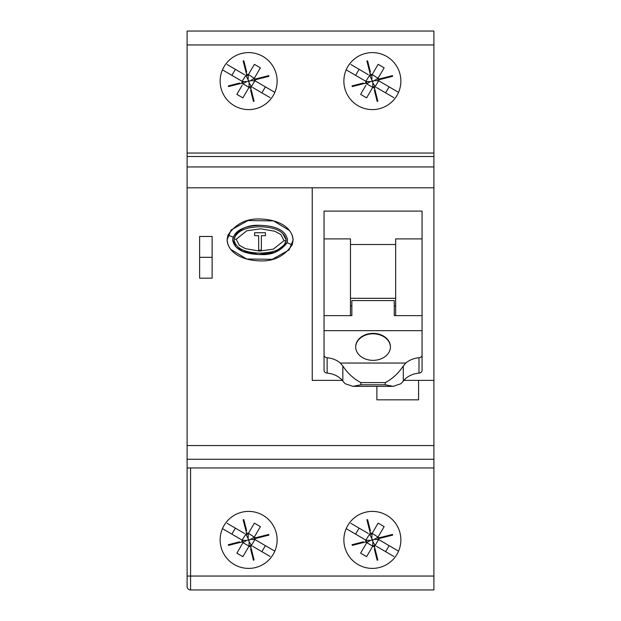<?xml version="1.0" encoding="UTF-8"?>
<svg xmlns="http://www.w3.org/2000/svg" width="621" height="621" viewBox="0 0 621 621"><rect width="100%" height="100%" fill="white"/><g stroke="black" fill="none" stroke-linecap="round" stroke-linejoin="round"><path stroke-width="0.93" d="M199.62 236.469L199.62 257.319L212.134 257.319L212.134 236.469L199.62 236.469M199.62 257.319L199.62 278.177L212.134 278.177L212.134 257.319L199.62 257.319M398.55 551.161L378.926 539.703M372.887 539.765L372.235 539.377L371.847 540.037L372.507 540.417L374.238 539.408L378.639 539.502L379.252 537.879M379.353 538.275L379.144 537.817L392.495 534.425L392.666 535.1L379.214 538.516M379.144 537.817L372.173 533.346L370.349 533.012M378.173 536.847L384.135 526.647L378.127 523.138L372.173 533.346M370.737 532.911L370.287 533.121L366.895 519.777L367.57 519.598L370.426 530.854M369.309 529.286L370.287 533.121L365.816 540.099L365.59 541.978L352.239 545.378L352.068 544.702L363.324 541.838M368.338 533.517L350.865 523.317M346.184 528.634L365.567 539.952M361.22 543.096L365.59 541.978L366.716 542.638A2.088 2.088 0 0 0 366.095 540.293L370.504 540.386L366.716 542.638L372.763 546.169L372.282 546.946M366.561 542.948L360.607 553.156L366.607 556.657L372.763 546.169L374.385 546.783M373.997 546.884L374.447 546.674L377.847 560.026L377.172 560.196L374.308 548.941M375.565 551.052L374.447 546.674L375.418 545.704L372.856 541.768L372.763 546.169A2.088 2.088 0 0 1 375.1 545.556L378.639 539.502A2.088 2.088 0 0 1 378.026 537.165L374.238 539.408M376.404 546.278L393.877 556.478M359.117 528.137L355.608 534.138M372.235 539.377L369.635 534.246A2.088 2.088 0 0 0 371.971 533.633L371.482 533.346M371.847 540.037L370.504 540.386M371.878 538.034L371.971 533.633M372.507 540.417L372.856 541.768M366.219 542.35L366.716 542.638M369.922 533.75L369.635 534.246M372.763 546.169L373.26 546.457M389.126 545.657L385.625 551.665M360.607 553.156L366.607 556.657M384.135 526.647L378.127 523.138M352.068 544.702L352.239 545.378L352.068 544.702M366.895 519.777L367.57 519.598L366.895 519.777L367.042 520.367M377.172 560.196L377.847 560.026M391.556 535.38L392.666 535.1L392.495 534.425L391.385 534.704M392.666 535.1L392.495 534.425M418.593 399.823L376.885 399.823L418.593 399.823L418.593 380.363L433.893 380.363L433.893 589.95L190.585 589.95A3.478 3.478 0 0 1 187.107 586.472L187.107 459.253L433.893 459.253M234.101 239.015C237.641 228.52 251.101 226.991 260.556 226.735C269.856 227.154 283.82 228.877 286.172 239.939L286.095 240.956C282.338 251.458 269.126 252.871 259.601 253.151C250.31 252.731 236.36 250.969 234.032 239.939L234.101 239.015L236.166 239.302L239.349 245.349L245.574 248.695L259.438 251.063L273.349 249.137L284.03 240.637L280.878 234.552L274.637 231.191L260.75 228.823L246.785 230.771L236.166 239.302M284.55 244.519L286.172 239.939L282.625 233.294M234.622 237.152L234.032 239.939L235.351 244.092M261.379 235.677L261.379 250.123L258.67 250.123L258.67 235.677L254.61 235.677L254.61 232.743L265.439 232.743L265.439 235.677L261.379 235.677M373.066 333.376A17.38 13.491 0 0 0 355.686 346.867A17.38 13.491 0 0 0 373.066 360.351A17.38 13.491 0 0 0 390.446 346.867A17.38 13.491 0 0 0 373.066 333.376M390.438 347.085A17.38 13.491 0 0 0 373.066 333.811A17.38 13.491 0 0 0 355.686 347.085M422.07 352.301L422.07 357.51M324.053 357.51L324.053 330.675L422.07 330.675L422.07 315.639L394.265 315.639L394.265 300.603L351.859 300.603L351.859 315.639L324.053 315.639L324.053 330.675L324.053 211.093L422.07 211.093L422.07 370.419A3.478 2.701 180 0 1 418.989 373.105A20.858 16.185 0 0 0 403.293 381.092A20.858 16.185 180 0 1 400.77 383.786L393.132 386.355L385.23 384.803L385.23 382.606L360.902 382.606C353.791 378.926 347.768 373.4 342.839 366.025L340.324 363.052A20.858 16.185 0 0 0 327.135 357.758L327.135 373.105A3.478 2.701 180 0 1 324.053 370.419L324.053 355.08A3.478 2.701 0 0 0 327.135 357.758M394.265 305.928L395.655 305.928M350.469 305.928L351.859 305.928M360.902 382.606L360.902 384.803L352.992 386.355L345.354 383.786A20.858 16.185 180 0 1 342.839 381.092A20.858 16.185 0 0 0 327.135 373.105M418.989 373.105L418.989 357.758A20.858 16.185 0 0 0 405.808 363.052L403.293 366.025C398.356 373.4 392.34 378.926 385.23 382.606M418.989 357.758A3.478 2.701 0 0 0 422.07 355.08M350.469 298.305L395.655 298.305M350.469 244.511L395.655 244.511M274.816 551.161L255.184 539.703M249.153 539.765L248.493 539.377L248.113 540.037L248.765 540.417L250.496 539.408L254.905 539.502L255.518 537.879M255.619 538.275L255.41 537.817L268.761 534.425L268.932 535.1L255.479 538.516M255.41 537.817L248.431 533.346L246.615 533.012M254.439 536.847L260.393 526.647L254.393 523.138L248.431 533.346M247.003 532.911L246.553 533.121L243.153 519.777L243.828 519.598L246.692 530.854M246.553 533.121L242.074 540.099L241.856 541.978L228.505 545.378L228.334 544.702L239.59 541.838M244.596 533.517L227.123 523.317M222.45 528.634L241.833 539.952M237.486 543.096L241.856 541.978L242.974 542.638A2.088 2.088 0 0 0 242.361 540.293L246.762 540.386L242.974 542.638L249.029 546.169L248.54 546.946M242.827 542.948L236.865 553.156L242.873 556.657L249.029 546.169L250.504 547.031L250.713 546.674L254.105 560.026L253.43 560.196L250.573 548.941M251.823 551.052L250.713 546.674L251.684 545.704L249.122 541.768L249.029 546.169A2.088 2.088 0 0 1 251.365 545.556L254.905 539.502A2.088 2.088 0 0 1 254.284 537.165L250.496 539.408M252.662 546.278L270.135 556.478M235.375 528.137L231.874 534.138M248.493 539.377L245.9 534.246A2.088 2.088 0 0 0 248.237 533.633L247.74 533.346M248.113 540.037L246.762 540.386M248.144 538.034L248.237 533.633M248.765 540.417L249.122 541.768M242.485 542.35L242.974 542.638M246.188 533.75L245.9 534.246M249.029 546.169L249.518 546.457M265.392 545.657L261.883 551.665M236.865 553.156L242.873 556.657L243.16 556.168M260.393 526.647L254.393 523.138M228.334 544.702L228.505 545.378M244.115 520.708L243.828 519.598L243.153 519.777L243.44 520.879M243.828 519.598L243.153 519.777M253.43 560.196L254.105 560.026M267.822 535.38L268.932 535.1L268.761 534.425L267.651 534.704M398.55 92.366L378.926 80.901M372.887 80.963L372.235 80.583L371.847 81.235L372.507 81.623L374.238 80.614L378.639 80.707L379.252 79.084M379.353 79.472L379.144 79.022L392.495 75.622L392.666 76.298L379.214 79.721M379.144 79.022L372.173 74.543L370.349 74.217M378.173 78.052L384.135 67.844L378.127 64.343L372.173 74.543M370.737 74.116L370.287 74.326L366.895 60.974L367.57 60.804L370.426 72.059M369.309 70.483L370.287 74.326L365.816 81.297L365.59 83.183L352.239 86.575L352.068 85.9L363.324 83.043M368.338 74.722L350.865 64.522M346.184 69.839L365.567 81.157M361.22 84.293L365.59 83.183L366.716 83.835A2.088 2.088 0 0 0 366.095 81.498L370.504 81.592L366.716 83.835L372.763 87.367L372.282 88.151M365.986 85.131L360.607 94.353L366.607 97.862L372.763 87.367L374.385 87.988M373.997 88.089L374.447 87.879L377.847 101.223L377.172 101.402L374.308 90.146M375.565 92.25L374.447 87.879L375.418 86.909L372.856 82.966L372.763 87.367A2.088 2.088 0 0 1 375.1 86.754L378.639 80.707A2.088 2.088 0 0 1 378.026 78.362L374.238 80.614M376.404 87.483L393.877 97.683M359.117 69.335L355.608 75.343M372.235 80.583L369.635 75.444A2.088 2.088 0 0 0 371.971 74.831L371.482 74.543M371.847 81.235L370.504 81.592M371.878 79.232L371.971 74.831M372.507 81.623L372.856 82.966M366.219 83.548L366.716 83.835M369.922 74.955L369.635 75.444M372.763 87.367L373.26 87.654M389.126 86.862L385.625 92.863M360.607 94.353L366.607 97.862M384.135 67.844L378.127 64.343M352.068 85.9L352.239 86.575M367.57 60.804L366.895 60.974L367.042 61.572M377.172 101.402L377.847 101.223L377.172 101.402M391.556 76.577L392.666 76.298L392.495 75.622L391.385 75.909M392.666 76.298L392.495 75.622M274.816 92.366L255.433 81.048M249.153 80.963L248.493 80.583L248.113 81.235L248.765 81.623L250.496 80.614L255.184 80.901L255.518 79.084M255.619 79.472L255.41 79.022L268.761 75.622L268.932 76.298L255.479 79.721M255.41 79.022L248.431 74.543L246.615 74.217M254.439 78.052L260.393 67.844L254.393 64.343L248.718 74.054M247.003 74.116L246.553 74.326L243.153 60.974L243.828 60.804L246.692 72.059M245.574 70.483L246.553 74.326L242.074 81.297L241.856 83.183L228.505 86.575L228.334 85.9L239.59 83.043M244.596 74.722L227.123 64.522M222.45 69.839L241.833 81.157M237.486 84.293L241.856 83.183L242.974 83.835A2.088 2.088 0 0 0 242.361 81.498L246.762 81.592L242.974 83.835L249.029 87.367L248.54 88.151M242.252 85.131L236.865 94.353L242.873 97.862L249.029 87.367L250.504 88.229L250.713 87.879L254.105 101.223L253.43 101.402L250.573 90.146M251.823 92.25L250.713 87.879L251.684 86.909L249.122 82.966L249.029 87.367A2.088 2.088 0 0 1 251.365 86.754L254.905 80.707A2.088 2.088 0 0 1 254.284 78.362L250.496 80.614M252.662 87.483L270.135 97.683M235.375 69.335L231.874 75.343M248.493 80.583L245.9 75.444A2.088 2.088 0 0 0 248.237 74.831L247.74 74.543M248.113 81.235L246.762 81.592M248.144 79.232L248.237 74.831M248.765 81.623L249.122 82.966M242.485 83.548L242.974 83.835M249.029 87.367L249.518 87.654M265.392 86.862L261.883 92.863M236.865 94.353L242.873 97.862M260.393 67.844L254.393 64.343M228.334 85.9L228.505 86.575M243.828 60.804L243.153 60.974L243.308 61.572M253.43 101.402L254.105 101.223L253.43 101.402M267.822 76.577L268.932 76.298L268.761 75.622L267.651 75.909M289.627 230.608L273.574 220.905L247.919 220.556L231.066 230.011L227.084 239.939L227.969 235.142C236.081 223.164 247.6 217.831 262.543 219.143C274.917 219.687 291.862 225.369 293.12 239.939L292.219 244.79C284.092 256.737 272.565 262.054 257.637 260.742C245.264 260.183 228.342 254.517 227.084 239.939L228.039 244.922M287.228 242.26L287.562 239.947C285.404 227.814 270.259 225.625 260.106 225.345C248.71 224.554 239.729 228.474 233.147 237.106L232.642 239.939C234.823 252.095 249.968 254.261 260.114 254.54C271.478 255.324 280.451 251.42 287.042 242.811L287.562 239.947C285.404 227.814 270.259 225.625 260.106 225.345C249.991 225.617 234.777 227.814 232.642 239.939L236.073 247.096L242.904 251.381L258.662 254.525L274.583 252.39L287.042 242.811L292.219 244.79M230.601 249.308L246.677 258.996L272.308 259.322L289.138 249.867L293.12 239.939L292.157 234.948M400.871 539.897A28.504 28.504 0 0 0 372.367 511.401A28.504 28.504 0 0 0 343.871 539.897A28.504 28.504 0 0 0 372.367 568.401A28.504 28.504 0 0 0 400.871 539.897M277.129 539.897A28.504 28.504 0 0 0 248.633 511.401A28.504 28.504 0 0 0 220.129 539.897A28.504 28.504 0 0 0 248.633 568.401A28.504 28.504 0 0 0 277.129 539.897M277.129 81.103A28.504 28.504 0 0 0 248.633 52.599A28.504 28.504 0 0 0 220.129 81.103A28.504 28.504 0 0 0 248.633 109.599A28.504 28.504 0 0 0 277.129 81.103M400.871 81.103A28.504 28.504 0 0 0 372.367 52.599A28.504 28.504 0 0 0 343.871 81.103A28.504 28.504 0 0 0 372.367 109.599A28.504 28.504 0 0 0 400.871 81.103M433.893 44.953L187.107 44.953L187.107 31.05L433.893 31.05L433.893 380.363M187.107 44.953L187.107 153.045L433.893 153.045M433.893 156.523L187.107 156.523L187.107 459.253M187.107 156.523L187.107 153.045M324.053 238.899L350.469 238.899L350.469 315.639M433.893 187.806L187.107 187.806M376.885 386.355L376.885 399.823M312.239 187.806L312.239 380.363L342.264 380.363M433.893 445.552L187.107 445.552M433.893 467.955L187.107 467.955M418.593 380.363L403.867 380.363M395.655 315.639L395.655 238.899L422.07 238.899M286.095 240.956L284.03 240.637M360.902 384.803L385.23 384.803M340.324 363.052L405.808 363.052M342.839 381.092L342.839 366.025M403.293 381.092L403.293 366.025M227.969 235.142L233.147 237.106M190.585 467.955L190.585 576.047L433.893 576.047M187.107 576.047L190.585 576.047L190.585 589.95M433.893 166.948L187.107 166.948M352.992 386.355L393.132 386.355"/></g></svg>
